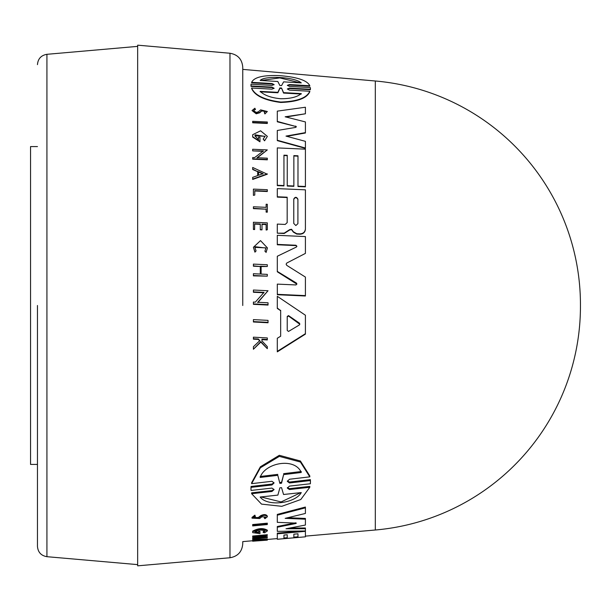 <?xml version="1.0" encoding="UTF-8"?>
<svg xmlns="http://www.w3.org/2000/svg" width="611" height="611" viewBox="0 0 611 611"><rect width="100%" height="100%" fill="white"/><g stroke="black" fill="none" stroke-linecap="round" stroke-linejoin="round"><path stroke-width="0.92" d="M242.758 305.5L242.758 67.202L242.758 305.5M37.462 305.5L37.462 546.364L37.462 305.5M375.314 80.996L375.314 530.004A224.573 224.573 0 0 0 580.45 306.271A224.573 224.573 0 0 0 580.45 305.5A224.573 224.573 0 0 0 580.45 304.729A224.573 224.573 0 0 0 375.314 80.996L242.758 69.387M268.03 322.348L253.405 321.577L253.405 319.606L268.03 320.378L268.03 322.768L253.405 321.989L253.405 320.027M253.405 195.36L254.779 195.077L253.405 195.36L253.405 189.456M253.405 195.016L253.405 189.105L267.312 189.716L267.312 191.526L254.779 190.976M253.405 208.634L253.405 206.778L266.136 207.335L266.136 204.234L267.312 204.28L267.312 212.177L266.136 212.124L266.136 209.199L253.405 208.634L253.405 207.129M266.136 207.335L266.136 204.578M266.006 248.058L254.94 246.691M254.94 252.16L256.062 250.938L254.94 252.16L253.405 247.302L260.507 240.612L267.45 247.936L266.045 252.137L264.899 251.205L266.045 252.137M267.45 247.936L266.045 252.496M259.835 341.045L258.331 339.433L253.405 339.158L253.405 337.608M267.312 339.495L267.312 339.937L261.943 339.64L261.943 340.869L261.943 339.197L267.312 339.495L267.312 337.936L253.405 337.165L253.405 338.723L258.331 338.998L259.835 340.602L253.405 346.727L253.405 348.805L253.405 347.185M267.312 348.682L260.805 342.084L253.405 349.263L260.805 341.641L267.312 348.682L267.312 346.651L261.943 340.869M253.405 222.603L253.405 229.492L254.634 229.545L254.634 223.733L260.286 223.985L260.286 229.438L261.989 229.873L260.286 229.797L260.286 224.336L254.634 224.084M261.989 229.515L261.989 224.061L266.136 224.245L266.136 229.705L267.312 229.759L266.136 230.057L266.136 224.596L261.989 224.413M261.118 274.087L261.118 266.197L267.312 266.488L261.118 266.564L261.118 274.087L267.312 274.377L267.312 276.157L253.405 275.492L253.405 274.095M267.312 276.157L253.405 275.867L253.405 273.72L260.294 274.049L260.294 266.526L253.405 266.205L253.405 264.105L267.312 264.746L267.312 266.488M263.998 292.776L253.405 292.257L253.405 290.408M268.03 290.737L257.743 302.262L268.03 302.773L268.03 305.057L253.405 304.324L253.405 302.04L255.306 302.14L263.998 292.386L253.405 291.867L253.405 290.026L268.03 290.737L257.743 302.659M268.03 304.66L253.405 303.919L253.405 302.437M280.663 310.686L277.302 308.02L277.302 296.304L305.408 315.23L305.408 334.118L277.302 351.844L277.302 338.273L280.663 336.218L280.663 310.686L277.302 308.425L277.302 296.694M305.408 333.682L277.302 351.378L277.302 338.715M258.499 139.56L258.499 137.124L259.965 137.192L259.965 141.805L252.687 137.078L252.687 134.703L260.584 130.8L267.366 136.375L264.586 140.82L263.173 139.102L265.105 136.268L254.818 135.802L258.499 139.56L258.499 137.483M265.098 136.459L255.177 134.825M255.383 109.178L253.603 110.637L256.215 112.409L258.369 111.805L260.645 109.873L267.312 111.5L264.907 113.929L264.296 112.546L265.579 111.416L261.821 110.522L259.713 112.401L256.215 113.409L252.015 110.56L254.879 108.231L255.383 109.568L254.061 110.117M265.556 111.607L261.821 110.904L259.713 112.783L256.215 113.791L252.015 110.56M267.312 123.101L252.687 122.414L252.687 121.314L267.312 122.001L267.312 123.475L252.687 122.788L252.687 121.688M277.302 180.986L277.302 147.908L305.408 149.168L305.408 186.844L297.985 186.523L297.985 155.797L293.86 155.614L293.86 186.34L287.246 186.049L287.246 155.316L283.947 155.171L283.947 185.904L277.302 185.614L277.302 148.267M297.985 156.149L293.86 155.965M287.246 155.668L283.947 155.522M286.108 117.022L305.408 113.783L285.161 116.785L305.408 121.933L305.408 132.992L286.803 136.314M305.408 132.625L285.994 136.1L305.408 141.347L305.408 148.374L277.302 140.622L277.302 130.846M305.408 113.783L305.408 107.238L277.302 111.133L277.302 121.413L295.64 126.439L277.302 121.788L277.302 111.523M274.056 88.465L271.948 87.564L251.037 86.388L250.976 85.066L251.037 86.388M274.041 84.799L271.964 83.99L251.625 82.798L251.625 82.34C254.054 77.246 263.295 75 279.342 75.611C297.114 77.009 307.272 80.385 309.8 85.746L289.469 84.547L289.469 85.013L287.46 85.479M309.8 85.746L309.8 86.212L289.469 85.013M289.461 84.547L287.323 85.334L289.461 86.395L310.388 87.602L310.396 89.733L289.469 88.549L287.514 89.023M310.396 89.733L310.396 89.29L289.469 88.106L287.315 88.985L289.469 90.123L309.8 91.253L309.8 91.696C306.936 98.295 297.244 101.884 280.716 102.465C264.403 100.303 254.703 95.644 251.625 88.473L251.625 88.037L271.948 89.16L274.11 88.244L271.948 87.121L251.037 85.945M257.025 158.073L267.312 149.916L257.025 157.722L267.312 158.18L267.312 159.822L252.687 159.173L252.687 157.882M263.28 151.352L252.687 150.879L252.687 149.619M267.297 174.219L252.687 179.435L252.687 177.358L257.682 175.578L257.682 171.683L252.687 169.499L252.687 167.475L267.297 174.219M283.825 233.471L277.302 233.181L277.302 224.443L277.302 233.181L284.184 233.142L289.713 229.606L291.554 229.278L293.349 231.745L296.74 233.715L299.94 233.86C303.277 233.669 305.103 231.989 305.408 228.82L305.408 229.171C305.11 232.333 303.285 234.021 299.94 234.212L296.74 234.066L293.349 232.104L291.554 229.629L289.713 229.957L284.184 233.501L283.825 233.119M287.17 197.544L287.17 222.656L287.17 197.544L277.302 197.116L277.302 188.959M296.877 284.153L277.31 271.788L277.31 256.612M296.877 246.409L295.953 245.607L277.302 244.767L277.302 235.67M305.408 253.405L286.78 263.036L286.116 264.173L286.78 265.38L305.408 277.073L305.408 295.609L277.341 294.334L277.31 284.115L295.953 284.947L296.893 283.962L296.388 283.03L277.31 271.414L277.31 256.246L296.388 247.043L296.893 246.233L295.953 245.248L277.302 244.408L277.302 235.311L305.408 236.572L305.408 253.405L286.78 263.036M305.408 295.609L305.408 295.999L277.341 294.731L277.31 284.115M250.984 488.479L251.037 486.455L271.964 484.065L273.911 482.782M250.976 488.029L250.976 488.922L251.037 487.357L271.964 484.974L274.102 482.911L271.964 481.292L251.625 483.66L251.625 482.736L260.37 466.789L279.334 455.302L300.413 461L309.8 475.916L309.8 476.855L289.469 479.245L287.323 481.376L289.469 482.965L310.388 480.559L310.396 483.752L289.469 486.112L287.315 488.082L289.477 489.533L309.8 487.273L300.811 499.508L281.816 506.32L261.523 504.113L251.625 493.703L271.948 491.465L271.948 490.595L273.827 489.541M287.391 480.91L289.469 482.056L310.388 479.643L310.449 482.171M287.391 487.631L289.477 488.655L309.8 486.394L309.8 487.273M251.625 493.703L251.625 492.833L271.948 490.595M252.687 525.292L252.687 524.543L267.312 523.169L267.312 524.551L252.687 525.926L252.687 525.292L267.312 523.917M252.022 517.395L254.879 515.142L255.383 516.623L254.879 515.142M253.725 517.609L258.369 517.494L260.645 515.684C263.891 514.149 266.113 514.271 267.312 516.058L267.312 516.83L264.907 518.686L264.296 517.265M252.687 541.14L252.687 539.536L267.297 538.856L267.297 539.551L252.687 541.231L257.682 540.567L252.893 540.422M261.126 537.184L267.312 536.634L267.312 537.588L252.687 538.887L252.687 537.932L259.652 536.435M254.588 537.764L254.588 538.467L263.28 536.114L252.687 537.054L252.687 536.023L267.312 534.717L267.312 535.419L257.025 538.253L267.312 537.336M252.687 531.944L252.687 532.662L259.965 533.609L259.965 532.059L258.499 532.196L258.499 533.098L254.818 532.074C258.178 529.798 261.607 529.485 265.105 531.135L263.173 532.433L263.173 531.715L265.105 530.417M267.366 530.928C263.219 528.546 258.323 528.859 252.687 531.868L252.687 531.142C258.323 528.125 263.219 527.82 267.366 530.211L267.366 530.928L264.586 532.777L263.173 532.433M254.818 531.356L258.499 532.38L258.499 531.471L259.965 531.341L259.965 532.059M287.246 537.688L287.246 534.762L283.947 535.06L283.947 537.978M277.302 538.406L277.302 533.846L305.408 531.326L305.408 536.825L297.985 537.436L297.985 533.808L293.86 534.174L293.86 537.107M283.947 535.06L283.947 538.665L277.302 539.253L277.302 533.136L300.345 531.066M293.86 537.138L297.985 536.779L297.985 533.808M277.302 521.595L277.302 515.188L305.408 507.84L305.408 507.046L277.302 514.416L277.302 522.344L296.366 523.123L295.64 523.551L295.64 522.825L277.302 526.506L277.302 527.232L295.64 523.551M287.865 517.716L305.408 518.433L305.408 525.048L285.994 528.767L305.408 528.721L305.408 530.974L277.302 531.341L277.302 527.232L277.302 530.623M289.843 528.049L305.408 528.003L305.408 528.721M305.408 536.825L277.302 539.284L277.302 538.589L267.297 539.467L267.312 540.155L253.405 541.155M252.687 540.743L242.758 541.613L242.758 543.798C242.086 551.733 237.824 556.384 229.973 557.751L137.658 565.832L137.658 45.168L229.973 53.249L229.973 557.751M283.947 538.008L287.246 537.718M375.314 530.004L305.408 536.13M258.499 532.38L258.499 533.098M254.879 515.921L252.022 518.159L259.713 518.525L261.821 516.807L265.586 516.998L264.296 518.029M250.976 488.922L251.037 490.434L271.948 488.09L274.11 489.556L271.948 491.465M309.8 91.253C306.928 97.882 297.236 101.479 280.716 102.06C264.41 99.906 254.711 95.232 251.625 88.037M297.908 223.664L295.839 225.535L293.776 223.481L293.776 199.01C295.151 196.704 296.534 196.765 297.908 199.194L297.908 223.664L297.908 199.194M281.556 85.593L279.876 85.502L277.799 81.5L260.156 80.438C264.762 75.374 294.838 76.917 301.276 82.92L283.626 81.851L281.556 85.593M301.276 93.605C297.221 97.065 290.362 98.776 280.716 98.73C271.299 97.867 264.448 95.415 260.156 91.383L277.875 92.337L279.891 87.923L281.541 88.022L283.557 92.643L301.276 93.605M288.514 331.452L287.231 330.429L287.231 316.452L288.514 315.604L299.367 323.089L299.825 324.044L299.367 324.953L288.514 331.452M137.658 46.375L46.925 54.31L46.925 556.69L137.658 564.625M37.462 146.571L30.55 146.571L30.55 464.429L37.462 464.429M277.302 192.328L277.302 197.116L277.302 188.608L305.408 189.838L305.408 228.82M305.408 507.84L305.408 513.454L285.161 518.349L305.408 519.182M293.86 534.174L293.86 537.802L287.246 538.383L287.246 534.762M252.687 538.635L254.588 538.467M252.687 536.725L267.312 535.419M252.687 540.231L267.297 539.551M258.369 517.494L258.369 518.258L260.645 516.455C263.891 514.928 266.113 515.05 267.312 516.83M258.369 518.258L253.603 518.006L255.383 516.623M251.037 487.357L251.037 486.455M310.388 479.643L310.388 480.559M251.625 483.66L260.378 467.782L279.342 456.379L300.406 462.015L309.8 476.855M277.341 294.731L277.341 294.334M287.17 222.656L285.192 224.443L277.302 224.092L277.302 232.829M287.17 197.2L277.302 196.765M257.682 171.683L252.687 169.148M257.682 175.578L257.682 171.332M267.297 173.868L252.687 179.084M252.687 150.879L263.28 151.001L254.588 157.615L252.687 157.531L252.687 159.173M267.312 159.471L252.687 158.829M252.687 150.527L252.687 149.26L267.312 149.916M271.964 83.99L271.964 83.524L274.102 84.57L271.964 85.395L251.037 84.196L250.976 85.066M310.449 88.442L310.396 89.29M271.964 83.524L251.625 82.34M295.64 126.072L296.366 126.775L295.64 127.416L277.302 130.479L277.302 140.263L305.408 148.015M283.947 185.561L277.302 185.27M287.246 186.049L287.246 155.316M293.86 185.988L287.246 185.706M297.985 186.523L297.985 155.797M305.408 186.5L297.985 186.172M267.312 111.5L264.907 113.929M264.907 113.547L264.296 112.546M267.366 136.375L264.586 140.82M259.965 141.446L252.687 136.711M264.586 140.461L263.173 139.102M280.663 336.218L280.663 310.281M260.294 266.526L253.405 265.831M260.294 274.049L260.294 266.159M267.312 229.759L267.312 222.862L253.405 222.244L253.405 229.492M254.634 229.186L253.405 229.133M258.331 338.998L258.331 339.433M260.805 342.084L260.805 341.641M256.062 250.938L254.84 247.363L266.014 247.875L264.899 251.205M254.94 251.801L253.405 247.302M266.136 209.199L253.405 208.29M267.312 211.834L266.136 211.78L266.136 208.847M254.779 195.077L254.779 190.632L267.312 191.182M263.02 539.925L258.529 540.468L263.02 539.925M279.876 483.408L277.799 475.32L260.156 477.443C264.762 462.802 294.838 457.02 301.276 472.479L283.626 474.617L281.556 483.217L279.876 483.408L277.799 475.32M301.276 492.581C295.373 503.334 267.526 507.015 260.156 497.026L277.875 495.109L279.891 487.822L281.541 487.639L283.557 494.498L301.276 492.581M263.02 173.684L258.529 175.273L258.529 171.706L263.02 173.684M260.156 476.496L277.799 474.365M279.876 482.499L281.556 482.308L281.556 483.217M283.626 474.617L281.556 482.308M283.626 473.662L301.276 471.516M260.897 496.942L281.098 501.937L300.398 492.833M297.908 199.537C296.534 197.109 295.159 197.055 293.776 199.354M263.02 174.028L258.529 172.05L258.529 175.273M300.482 82.875L279.8 77.918L260.905 80.484M277.875 92.337L277.875 92.765L260.156 91.81M301.276 94.033L283.557 93.071L283.557 92.643M281.541 88.022L283.557 93.071M281.541 88.465L279.891 88.374L279.891 87.923M277.875 92.765L279.891 88.374M299.81 324.258L288.514 316.017L287.231 316.865L287.231 330.429M260.645 515.684L260.645 516.455M289.477 488.655L289.477 489.533M289.469 482.056L289.469 482.965M271.964 484.974L271.964 484.065M296.388 283.412L296.388 283.03M271.948 87.564L271.948 87.121M289.469 88.106L289.469 88.549M259.713 112.783L259.713 112.401M261.821 110.904L261.821 110.522M299.367 323.509L299.367 323.089M288.514 316.017L288.514 315.604M229.973 53.249C237.824 54.616 242.086 59.267 242.758 67.202M46.925 556.69C41.113 555.674 37.958 552.237 37.462 546.364M580.45 306.271L580.45 304.729M252.015 517.395L252.015 518.159M46.925 54.31C41.113 55.326 37.958 58.763 37.462 64.636"/></g></svg>
